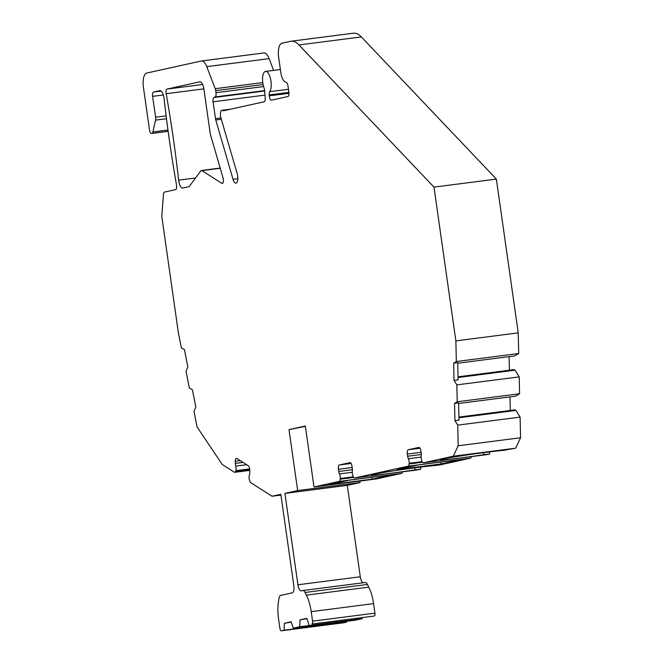 <?xml version="1.0" encoding="UTF-8"?>
<svg xmlns="http://www.w3.org/2000/svg" width="664" height="664" viewBox="0 0 664 664"><rect width="100%" height="100%" fill="white"/><g stroke="black" fill="none" stroke-linecap="round" stroke-linejoin="round"><path stroke-width="1" d="M421.125 457.073L408.36 458.716A4.017 1.56 82.7 0 1 407.646 456.243L407.331 454.06A4.017 1.56 82.7 0 1 408.294 449.752L418.81 447.428A4.017 1.56 82.7 0 1 418.868 447.42A4.017 1.56 82.7 0 1 420.91 451.064L421.217 453.246A4.017 1.56 82.7 0 1 421.225 455.877A4.017 1.56 82.7 0 0 421.74 460.501L421.989 461.131A4.017 1.56 82.7 0 0 423.516 462.783A4.017 1.56 82.7 0 0 423.574 462.766L485.948 454.757L489.675 453.935L483.865 454.682L483.575 452.649M483.865 454.682A33.466 1.079 -8.1 0 1 440.556 459.812A33.466 1.079 -8.1 0 1 465.929 455.139A33.466 1.079 -8.1 0 1 503.254 450.399L515.704 448.192L520.559 437.75L520.103 417.116L515.928 410.443L514.841 409.871L458.915 417.058M352.227 472.287L339.462 473.93A4.017 1.56 82.7 0 1 338.748 471.457L338.433 469.274A4.017 1.56 82.7 0 1 339.404 464.958L349.911 462.642A4.017 1.56 82.7 0 1 349.969 462.625A4.017 1.56 82.7 0 1 352.011 466.277L352.318 468.46A4.017 1.56 82.7 0 1 352.327 471.083A4.017 1.56 82.7 0 0 352.841 475.714L353.09 476.345A4.017 1.56 82.7 0 0 354.626 477.989A4.017 1.56 82.7 0 0 354.676 477.98L417.05 469.971L420.777 469.141L414.967 469.888L414.676 467.863M414.967 469.888A33.466 1.079 -8.1 0 1 371.657 475.017A33.466 1.079 -8.1 0 1 397.031 470.353A33.466 1.079 -8.1 0 1 434.356 465.613L440.166 464.866L470.436 458.185A4.017 1.56 82.7 0 0 471.382 456.633M372.172 479.142L328.141 484.795L348.89 480.213L392.922 474.561L372.172 479.142L372.097 477.233M441.07 463.929L397.039 469.589L417.789 465.007L461.82 459.347L441.07 463.929L440.996 462.028M263.757 52.979A13.388 5.212 82.7 0 1 263.94 52.946A13.388 5.212 82.7 0 1 269.119 58.631L273.634 70.392M291.098 41.218L353.472 33.2A40.155 15.629 82.7 0 1 361.349 36.927L496.357 179.097L433.982 187.115L298.974 44.944A40.155 15.629 -97.3 0 0 291.098 41.218A40.155 15.629 -97.3 0 0 290.558 41.309L281.901 43.218A13.388 5.212 82.7 0 0 278.689 57.594L280.789 72.401A10.707 4.167 -97.3 0 0 285.279 81.971L286.308 82.419A4.017 1.56 82.7 0 1 287.993 86.005L288.882 92.23A4.017 1.56 82.7 0 1 287.91 96.537L271.427 100.181A4.017 1.56 82.7 0 1 271.377 100.189A4.017 1.56 82.7 0 1 269.26 95.848L269.186 94.927A4.017 1.56 82.7 0 1 269.733 91.674A10.707 4.167 82.7 0 0 270.688 79.472A10.707 4.167 82.7 0 0 265.534 71.43L280.382 69.521M457.728 363.233L514.724 355.904L518.692 353.505L518.235 332.871L496.357 179.097M509.396 370.205L509.097 356.634M458.616 403.48L515.613 396.159L519.588 393.752L519.215 376.87L515.04 370.188L513.953 369.624L458.027 376.812M510.292 410.452L509.985 396.881M489.675 453.935L489.385 451.902M420.777 469.141L420.486 467.116M402.484 471.838A4.017 1.56 82.7 0 1 401.537 473.39L376.372 478.943L313.997 486.961L305.332 426.031L288.998 429.641L297.671 490.563L284.914 493.385L297.92 584.776A6.69 2.606 82.7 0 0 301.323 590.852A6.69 2.606 82.7 0 0 301.414 590.836L302.776 590.537A6.69 2.606 -97.3 0 1 302.867 590.52L365.233 582.502A6.69 2.606 82.7 0 1 367.441 584.453L368.777 587.125A26.767 10.416 82.7 0 1 373.591 603.626L374.944 613.146A2.681 1.046 82.7 0 1 374.297 616.018L311.931 624.035A2.681 1.046 -97.3 0 0 312.57 621.155L311.217 611.644A26.767 10.416 -97.3 0 0 306.403 595.143L305.067 592.471A6.69 2.606 -97.3 0 0 302.867 590.52M359.83 481.076L360.046 482.554L297.671 490.563M363.166 582.768A6.69 2.606 -97.3 0 1 360.295 576.759L347.28 485.367L360.046 482.554M302.95 590.512L365.15 582.519A6.69 2.606 82.7 0 1 365.233 582.502M265.534 71.43A10.707 4.167 82.7 0 0 262.629 77.356A10.707 4.167 82.7 0 0 264.106 88.105A4.017 1.56 82.7 0 1 264.67 90.727L265.21 98.164A4.017 1.56 82.7 0 1 264.172 101.783L223.486 110.763A5.353 2.083 -97.3 0 1 223.411 110.772A5.353 2.083 -97.3 0 1 222.647 110.539A5.353 2.083 82.7 0 0 221.892 110.299A5.353 2.083 82.7 0 0 220.913 117.843L237.197 173.702A6.69 2.606 82.7 0 1 235.977 183.139A6.69 2.606 82.7 0 1 233.047 179.297L215.758 119.977A4.017 1.56 82.7 0 1 215.468 118.64L213.069 101.791A4.017 1.56 82.7 0 1 213.908 97.525L215.153 96.944A4.017 1.56 -97.3 0 0 215.983 92.678L215.692 90.628A4.017 1.56 -97.3 0 0 215.202 88.685L206.745 66.641A13.388 5.212 -97.3 0 0 201.565 60.963A13.388 5.212 -97.3 0 0 201.383 60.997L146.661 73.073A13.388 5.212 -97.3 0 0 143.441 87.449L149.475 129.837A4.017 1.56 -97.3 0 0 151.517 133.481A4.017 1.56 -97.3 0 0 151.566 133.472L151.956 133.381A4.017 1.56 -97.3 0 0 152.878 131.978L155.525 120.134A4.017 1.56 -97.3 0 0 155.575 117.229L152.604 96.355A4.017 1.56 82.7 0 1 153.567 92.047L159.808 90.669A8.034 3.129 82.7 0 1 159.916 90.644A8.034 3.129 82.7 0 1 164.083 98.554A535.425 208.347 -97.3 0 0 176.516 184.99A4.017 1.56 82.7 0 1 175.611 189.638L164.506 192.087A4.017 1.56 -97.3 0 0 163.468 194.369L161.858 215.385A4.017 1.56 -97.3 0 0 161.941 217.418L178.317 332.49L181.397 347.977L184.393 349.521L187.829 366.794L186.036 371.3L189.381 388.149L192.377 389.693L195.814 406.974L194.021 411.472L197.1 426.96L222.191 464.443L234.309 472.17A4.017 1.56 -97.3 0 0 234.807 472.303A4.017 1.56 -97.3 0 0 235.703 471.199L235.861 470.66A4.017 1.56 -97.3 0 0 235.703 466.111A4.017 1.56 -97.3 0 1 235.322 463.397L235.313 461.281A4.017 1.56 -97.3 0 1 236.434 458.343A4.017 1.56 -97.3 0 1 236.94 458.475L248.145 465.63A4.017 1.56 -97.3 0 1 249.788 470.519L249.788 472.635A4.017 1.56 -97.3 0 1 249.415 474.86A4.017 1.56 -97.3 0 0 249.274 479.217L249.44 479.964A4.017 1.56 -97.3 0 0 250.843 482.728L272.008 496.232L280.831 494.282L293.837 585.681A6.69 2.606 82.7 0 1 292.226 592.861L280.656 595.417A6.69 2.606 -97.3 0 0 279.038 598.214L278.515 601.293A26.767 10.416 -97.3 0 0 278.556 618.848L279.909 628.368A2.681 1.046 -97.3 0 0 281.27 630.8L284.117 630.178L284.358 623.288L291.164 621.786L293.297 628.144L355.672 620.135L362.129 618.707L362.162 617.852M343.603 622.79A2.681 1.046 82.7 0 0 343.645 622.782L281.27 630.8A2.681 1.046 -97.3 0 0 281.304 630.792L343.678 622.782A2.681 1.046 82.7 0 1 343.645 622.782L346.492 622.16L346.517 621.305M518.235 332.871L455.869 340.881L433.982 187.115M520.559 437.75L458.185 445.768L457.728 425.134L454.948 420.677L454.566 403.372L457.214 401.77L456.84 384.879L454.051 380.43L453.67 363.125L456.326 361.523L455.869 340.881M520.103 417.116L457.728 425.134M456.326 361.523L518.692 353.505M457.214 401.77L519.588 393.752M519.215 376.87L456.84 384.879M515.928 410.443L458.932 417.764M454.566 403.372L458.6 402.849L458.982 420.163L454.948 420.677M293.297 628.144L299.754 626.716L300.003 619.836L306.809 618.333L308.943 624.691M313.997 486.961L339.163 481.408L401.537 473.39M353.696 477.457L340.2 479.184A4.017 1.56 82.7 0 1 339.163 481.408M340.2 479.184L340.258 478.495A4.017 1.56 82.7 0 0 339.462 473.93M354.676 477.98L408.061 466.194L470.436 458.185M422.594 462.244L409.099 463.978A4.017 1.56 82.7 0 1 408.061 466.194M409.099 463.978L409.157 463.281A4.017 1.56 82.7 0 0 408.36 458.716M423.574 462.766L453.329 456.201L458.185 445.768M200.877 170.855L189.364 186.352A4.017 1.56 82.7 0 1 188.875 186.708L182.907 188.028A8.034 3.129 82.7 0 1 182.799 188.045A8.034 3.129 82.7 0 1 178.633 180.135A535.425 208.347 82.7 0 0 166.191 93.707A4.017 1.56 82.7 0 1 167.104 89.059L199.706 81.855A8.034 3.129 82.7 0 1 199.814 81.838A8.034 3.129 82.7 0 1 203.898 89.125L210.206 133.464A4.017 1.56 -97.3 0 0 210.496 134.8L223.021 177.769A4.017 1.56 82.7 0 1 222.291 183.43A4.017 1.56 82.7 0 1 221.784 183.297L201.922 170.623A4.017 1.56 -97.3 0 0 201.416 170.49A4.017 1.56 -97.3 0 0 200.877 170.855M347.28 485.367L284.914 493.385M362.129 618.707L299.754 626.716M346.492 622.16L284.117 630.178M306.926 618.682L300.003 619.836M284.358 623.288L291.28 622.135M515.704 448.192L453.329 456.201M280.938 495.087L272.008 496.232M305.374 426.363L288.998 429.641M454.051 380.43L458.094 379.908L457.712 362.602L453.67 363.125M515.04 370.188L458.044 377.517M288.458 89.266L269.733 91.674M288.898 92.396L269.186 94.927M288.973 93.317L269.26 95.848M298.974 44.944L361.349 36.927M360.295 576.759L297.92 584.776M305.067 592.471L367.441 584.453M306.403 595.143L368.777 587.125M311.217 611.644L373.591 603.626M312.57 621.155L374.944 613.146M311.931 624.035L374.297 616.018M235.313 461.281L240.335 460.642M235.322 463.397L243.09 462.401M235.703 466.111L246.693 464.7M235.861 470.66L249.647 468.892M235.703 471.199L249.722 469.398M161.144 91.068L153.567 92.047M163.344 94.977L152.604 96.355M166.124 115.868L155.575 117.229M166.481 118.723L155.525 120.134M167.959 130.044L152.878 131.978M168.133 131.306L151.956 133.381M151.517 133.481L168.141 131.339L151.566 133.472M352.186 467.506L338.433 469.274M351.098 463.455L339.404 464.958M352.418 469.697L338.748 471.457M353.298 476.818L340.258 478.495M421.084 452.292L407.331 454.06M419.997 448.25L408.294 449.752M421.316 454.483L407.646 456.243M422.196 461.604L409.157 463.281M201.922 170.623L220.257 168.266M222.747 183.173L221.784 183.297M202.611 84.494L167.104 89.059M203.856 88.868L166.191 93.707M195.598 177.96L178.633 180.135M222.647 110.539L227.096 109.967M237.837 178.674L233.047 179.297M221.328 119.263L215.758 119.977M220.938 117.935L215.468 118.64M264.994 95.118L213.069 101.791M264.687 91.001L213.908 97.525M215.153 96.944L264.654 90.586M215.983 92.678L263.591 86.561M215.692 90.628L263.093 84.535M215.202 88.685L262.77 82.577M206.745 66.641L269.119 58.631M249.788 470.386L234.807 472.303M354.626 477.989L416.992 469.979M423.516 462.783L485.89 454.765M201.416 170.49L220.199 168.075M221.892 110.299L230.74 109.162M201.565 60.963L263.94 52.946"/></g></svg>

